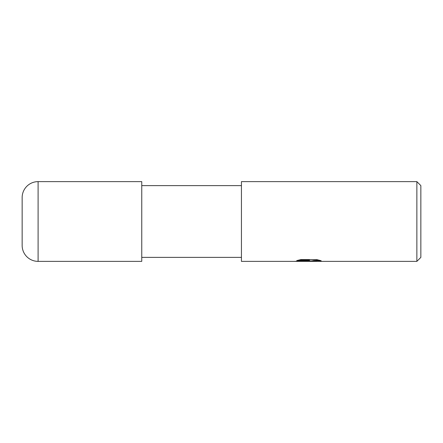 <?xml version="1.0" encoding="UTF-8"?>
<svg xmlns="http://www.w3.org/2000/svg" width="443" height="443" viewBox="0 0 443 443"><rect width="100%" height="100%" fill="white"/><g stroke="black" fill="none" stroke-linecap="round" stroke-linejoin="round"><path stroke-width="0.66" d="M241.435 257.383L141.76 257.383M141.76 185.617L241.435 185.617M420.85 257.383L416.863 261.37L416.863 181.63L420.85 185.617L420.85 257.383M416.863 261.37L241.435 261.37L241.435 181.63L416.863 181.63M308.5 261.043L294.324 261.37L309.48 260.611L296.732 260.611L300.886 259.57L316.612 259.57L321.175 260.733L317.099 260.634L312.082 261.37L307.868 261.37L308.5 260.678M305.936 261.37L303.25 260.977M303.394 260.971L308.322 260.689M310.427 260.971L307.902 261.37L312.082 261.37M311.955 261.348L312.077 260.883L313.827 260.528L319.375 260.218M298.172 260.207L309.48 260.207L309.48 260.611M38.098 181.63A15.948 15.948 0 0 0 22.15 197.578L22.15 245.422A15.948 15.948 0 0 0 38.098 261.37L38.098 181.63L141.76 181.63L141.76 261.37L38.098 261.37M308.5 260.971L311.955 260.971"/></g></svg>
